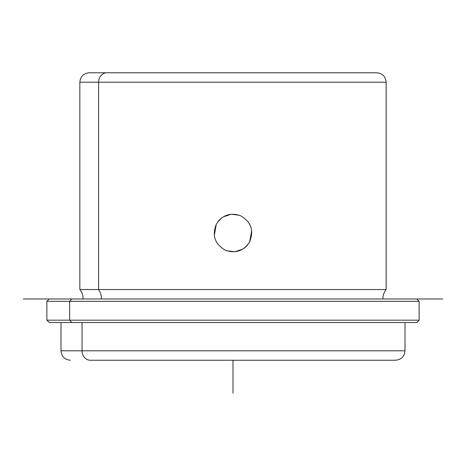 <?xml version="1.0" encoding="UTF-8"?>
<svg xmlns="http://www.w3.org/2000/svg" width="466" height="466" viewBox="0 0 466 466"><rect width="100%" height="100%" fill="white"/><g stroke="black" fill="none" stroke-linecap="round" stroke-linejoin="round"><path stroke-width="0.7" d="M249.52 242.075L249.543 242.035C254.209 230.588 251.174 221.804 240.45 215.682C230.32 212.298 222.323 215.059 216.457 223.965L216.457 223.965C211.791 235.412 214.826 244.196 225.55 250.318C235.68 253.702 243.677 250.941 249.543 242.035C243.677 250.941 235.68 253.702 225.55 250.318C214.826 244.196 211.791 235.412 216.457 223.965C222.323 215.059 230.32 212.298 240.45 215.682C251.174 221.804 254.209 230.588 249.543 242.035L249.56 242M249.945 241.254L251.698 230.629L249.718 241.708M219.917 219.428L218.274 221.234L219.917 219.428M216.055 224.746L214.302 235.371L216.282 224.292M246.083 246.572L247.726 244.767L246.083 246.572M245.617 247.003L244.737 247.749M244.656 247.813L243.8 248.448M242.722 249.147L234.876 251.756L226.662 250.755M220.383 218.997L221.263 218.251M221.344 218.187L222.2 217.552M223.278 216.853L231.124 214.244L239.338 215.245M106.865 72.778L89.274 72.778L106.865 72.778A9.425 8.271 90 0 0 98.594 82.202L79.849 82.202L98.594 82.202A9.425 8.271 -90 0 1 106.865 72.778L376.54 72.778L106.865 72.778M353.164 72.778L359.135 72.778L353.164 72.778M382.854 298.974C382.889 295.456 383.984 292.316 386.151 289.549L386.151 82.202L98.594 82.202L98.594 289.549L79.849 289.549L98.594 289.549A15.116 13.264 -90 0 1 101.489 298.974A15.116 13.264 90 0 0 98.594 289.549L386.151 289.549L98.594 289.549L98.594 82.202L386.151 82.202C385.592 76.482 382.452 73.337 376.726 72.778M394.283 298.974L71.717 298.974C41.94 298.974 41.94 298.974 71.717 298.974L442.7 298.974L23.3 298.974L71.717 298.974L69.65 301.327L71.717 298.974M49.215 298.974L46.862 301.327L46.862 320.177L69.65 320.177L46.862 320.177L49.215 322.536L416.348 322.536L405.001 322.536L405.001 350.811C404.441 356.531 401.302 359.676 395.576 360.235L90.328 360.235A9.425 8.271 -90 0 1 82.057 350.811L82.057 322.536L82.057 350.811L405.001 350.811L60.999 350.811L60.999 322.536L71.717 322.536L69.65 320.177L69.65 301.327L69.65 320.177L71.717 322.536L416.785 322.536L419.138 320.177L69.65 320.177L419.138 320.177L419.138 301.327L46.862 301.327L419.138 301.327L416.785 298.974M70.424 360.235C64.698 359.676 61.559 356.531 60.999 350.811L82.057 350.811A9.425 8.271 90 0 0 90.328 360.235L375.672 360.235M233 360.235L233 393.222M83.146 298.974C83.111 295.456 82.016 292.316 79.849 289.549L79.849 82.202C80.408 76.482 83.548 73.337 89.274 72.778"/></g></svg>
